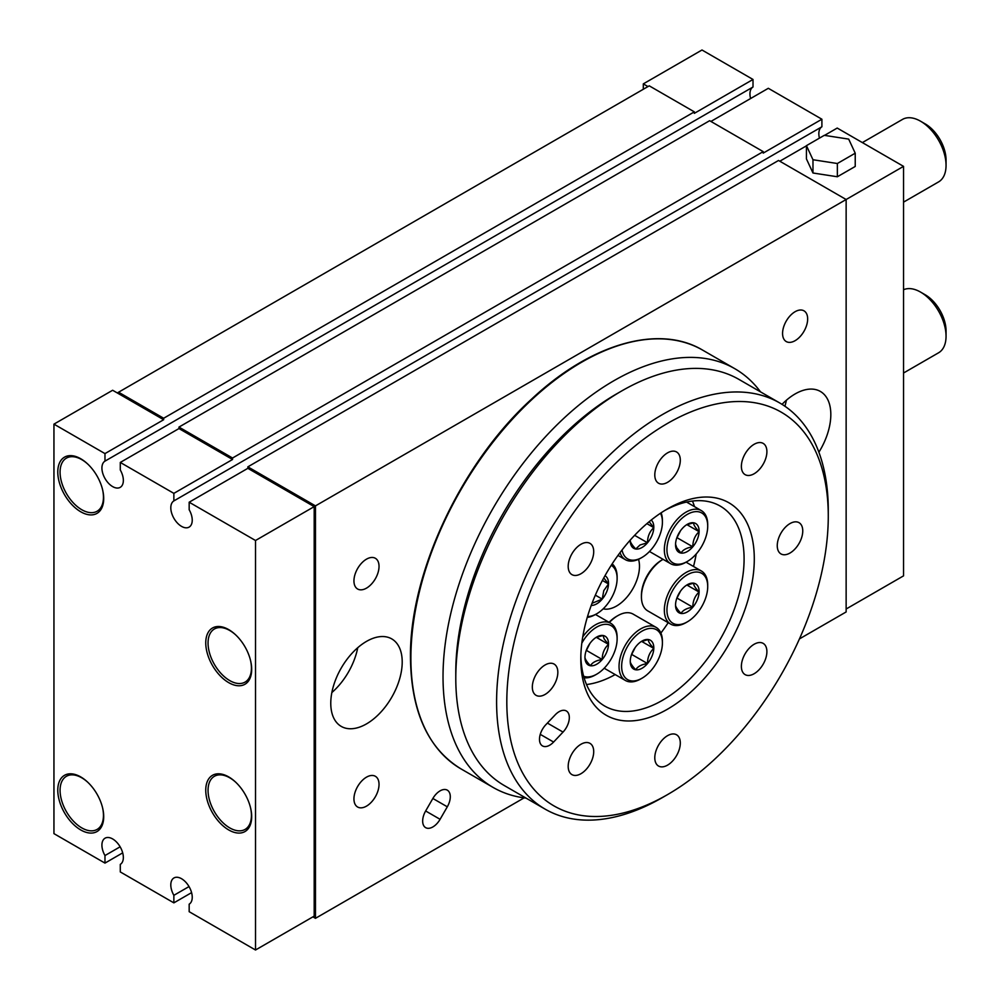 <?xml version="1.0" encoding="UTF-8"?>
<svg xmlns="http://www.w3.org/2000/svg" width="1000" height="1000" viewBox="0 0 1000 1000"><rect width="100%" height="100%" fill="white"/><g stroke="black" fill="none" stroke-linecap="round" stroke-linejoin="round"><path stroke-width="1.5" d="M925.225 123.912L920.537 121.2L925.225 123.912A29.438 17 60 0 1 946.05 159.975L946.05 165.4A36.075 20.838 -120 0 0 920.537 121.2L920.537 121.2A36.075 20.838 -120 0 0 902.487 119.412L862.362 142.587M903.538 202.138L938.575 181.912A36.075 20.838 -120 0 0 946.05 165.4M925.225 294.788L920.537 292.075L925.225 294.788A29.438 17 60 0 1 946.05 330.838L946.05 336.262A36.075 20.838 -120 0 0 920.537 292.075L920.537 292.075A36.075 20.838 -120 0 0 903.538 289.75M903.538 373.013L938.575 352.788A36.075 20.838 -120 0 0 946.05 336.262M795.113 340.675A17.738 10.237 120 0 0 806.7 325.037A17.738 10.237 120 0 0 803.975 310.825A17.738 10.237 120 0 0 795.113 311.7A17.738 10.237 120 0 0 783.525 327.337A17.738 10.237 120 0 0 786.237 341.55A17.738 10.237 120 0 0 795.113 340.675M366.488 588.138A17.738 10.237 120 0 0 378.075 572.5A17.738 10.237 120 0 0 375.363 558.288A17.738 10.237 120 0 0 366.488 559.163A17.738 10.237 120 0 0 354.9 574.8A17.738 10.237 120 0 0 357.625 589.012A17.738 10.237 120 0 0 366.488 588.138M366.488 806.137A17.738 10.237 120 0 0 378.075 790.5A17.738 10.237 120 0 0 375.363 776.287A17.738 10.237 120 0 0 366.488 777.163A17.738 10.237 120 0 0 354.9 792.8A17.738 10.237 120 0 0 357.625 807.013A17.738 10.237 120 0 0 366.488 806.137M122.7 852.862L104.975 863.1L104.975 855.55A15.15 8.75 60 0 1 105.062 838.188A15.15 8.75 60 0 1 112.638 838.938A15.15 8.75 60 0 1 122.513 852.225A15.15 8.75 60 0 1 120.288 864.388L120.288 871.938L173.863 902.862L173.863 895.325A15.15 8.75 60 0 1 173.938 877.962A15.15 8.75 60 0 1 181.525 878.713A15.15 8.75 60 0 1 191.4 891.988A15.15 8.75 60 0 1 189.175 904.163L189.175 911.7L255.512 950L314.188 916.125L314.188 506.625L255.512 540.5L255.512 950M357.75 647.7A50.512 29.162 -60 0 1 331.863 692.55M366.488 641.4A50.512 29.162 -60 0 1 391.75 638.9A50.512 29.162 -60 0 1 399.487 679.388A50.512 29.162 -60 0 1 366.488 723.9A50.512 29.162 -60 0 1 341.238 726.4A50.512 29.162 -60 0 1 333.488 685.925A50.512 29.162 -60 0 1 366.488 641.4M786.375 400.25A50.512 29.162 -60 0 1 784.925 406.238M782.038 404.35A50.512 29.162 -60 0 1 795.113 393.95A50.512 29.162 -60 0 1 820.362 391.438A50.512 29.162 -60 0 1 818.888 452.225M102.587 489.7A30.675 17.712 60 0 1 97.1 511.238A30.675 17.712 60 0 1 81.762 509.725A30.675 17.712 60 0 1 61.725 482.7A30.675 17.712 60 0 1 66.425 458.113A30.675 17.712 60 0 1 81.762 459.637A30.675 17.712 60 0 1 87.825 464.137M102.587 807.862A30.675 17.712 60 0 1 97.1 829.412A30.675 17.712 60 0 1 81.762 827.887A30.675 17.712 60 0 1 61.725 800.863A30.675 17.712 60 0 1 66.425 776.287A30.675 17.712 60 0 1 81.762 777.812A30.675 17.712 60 0 1 87.825 782.312M250.562 660.562A30.675 17.712 60 0 1 245.075 682.1A30.675 17.712 60 0 1 229.737 680.588A30.675 17.712 60 0 1 209.7 653.562A30.675 17.712 60 0 1 214.4 628.987A30.675 17.712 60 0 1 229.737 630.5A30.675 17.712 60 0 1 235.8 635M250.562 807.862A30.675 17.712 60 0 1 245.075 829.412A30.675 17.712 60 0 1 229.737 827.887A30.675 17.712 60 0 1 209.7 800.863A30.675 17.712 60 0 1 214.4 776.287A30.675 17.712 60 0 1 229.737 777.8A30.675 17.712 60 0 1 235.8 782.3M228.725 776.925A32.475 18.75 -120 0 0 212.488 775.312A32.475 18.75 -120 0 0 207.5 801.338A32.475 18.75 -120 0 0 228.725 829.95A32.475 18.75 -120 0 0 244.95 831.562A32.475 18.75 -120 0 0 249.938 805.537A32.475 18.75 -120 0 0 228.725 776.925M228.725 629.625A32.475 18.75 -120 0 0 212.488 628.013A32.475 18.75 -120 0 0 207.5 654.038A32.475 18.75 -120 0 0 228.725 682.65A32.475 18.75 -120 0 0 244.95 684.262A32.475 18.75 -120 0 0 249.938 658.238A32.475 18.75 -120 0 0 228.725 629.625M80.738 776.925A32.475 18.75 -120 0 0 64.513 775.312A32.475 18.75 -120 0 0 59.525 801.338A32.475 18.75 -120 0 0 80.738 829.95A32.475 18.75 -120 0 0 96.975 831.562A32.475 18.75 -120 0 0 101.962 805.537A32.475 18.75 -120 0 0 80.738 776.925M80.738 458.75A32.475 18.75 -120 0 0 64.513 457.15A32.475 18.75 -120 0 0 59.525 483.162A32.475 18.75 -120 0 0 80.738 511.788A32.475 18.75 -120 0 0 96.975 513.387A32.475 18.75 -120 0 0 101.962 487.375A32.475 18.75 -120 0 0 80.738 458.75M440.087 790.863A14.438 8.338 120 0 0 432.863 798.475L425.65 810.975A14.438 8.338 120 0 0 425.65 827.65A14.438 8.338 120 0 0 440.087 819.312L447.3 806.812A14.438 8.338 120 0 0 447.3 790.15A14.438 8.338 120 0 0 440.087 790.863M760.537 391.887A241.737 139.575 120 0 0 734.837 368.713A241.737 139.575 120 0 0 548.55 433.475A241.737 139.575 120 0 0 443.025 676.762A241.737 139.575 120 0 0 493.1 787.425A241.737 139.575 120 0 0 526.013 798.1M846.137 609L903.538 575.862L903.538 166.363L837.212 128.062L824.538 135.375M806.438 145.838L779.8 161.213M903.538 166.363L846.137 199.513L846.137 611.95L799.45 638.9M837.362 176.762L855.225 166.462L855.225 153.2L848.688 139.113L824.287 135.338L806.438 145.65L806.438 158.912L812.975 173L837.362 176.762L837.362 163.512L855.225 153.2M104.975 863.1L53.95 833.637L53.95 424.137L112.638 390.262L117.3 392.95L649.25 85.838L694.338 111.862L163.663 418.25L118.575 392.212M312.913 916.862L315.462 918.325L524.125 797.862M255.512 540.5L189.175 502.212L189.175 509.75A15.15 8.75 60 0 1 189.1 527.112A15.15 8.75 60 0 1 173.988 518.438A15.15 8.75 60 0 1 173.863 500.913L173.863 493.363L120.288 462.438L178.962 428.562L178.962 427.088L232.55 458.013L763.213 151.637L763.213 153.112L821.9 119.225L768.325 88.3L710.913 121.438M178.962 427.088L709.638 120.7L763.213 151.637M750.6 98.525A15.15 8.75 60 0 1 753.012 87L753.012 79.463L701.988 50L643.312 83.875L643.312 89.262M819.45 138.138A15.15 8.75 60 0 1 821.9 126.775L821.9 119.225M120.288 462.438L120.288 469.975A15.15 8.75 60 0 1 120.213 487.35A15.15 8.75 60 0 1 105.1 478.663A15.15 8.75 60 0 1 104.975 461.138L753.012 87M753.012 79.463L694.338 113.338L694.338 111.862M104.975 461.138L104.975 453.6L163.663 419.725L163.663 418.25M104.975 453.6L53.95 424.137M315.462 918.325L315.462 505.887L846.137 199.513L778.525 160.475L247.85 466.85L247.85 468.325L189.175 502.212M315.462 505.887L247.85 466.85M104.975 855.55L120.138 846.8M163.663 419.725L117.3 392.95M647.975 86.575L643.312 83.875M314.188 506.625L247.85 468.325M173.863 493.363L232.55 459.487L232.55 458.013M173.863 500.913L821.9 126.775M173.863 895.325L189.025 886.575M173.863 902.862L191.588 892.638M178.962 428.562L232.55 459.487M806.438 145.65L812.975 159.738L812.975 173M812.975 159.738L837.362 163.512M559.113 711.675A14.438 8.338 120 0 0 555.212 714.825L545.788 724.775A14.438 8.338 120 0 0 542.475 745.913A14.438 8.338 120 0 0 553.6 742.05L563.025 732.087A14.438 8.338 120 0 0 566.337 710.962A14.438 8.338 120 0 0 559.113 711.675M667.55 423.4A227.312 131.237 120 0 0 506.812 701.8A227.312 131.237 120 0 0 667.55 794.6L662.438 797.55A234.525 135.4 -60 0 1 545.175 809.163A234.525 135.4 -60 0 1 509.225 621.237A234.525 135.4 -60 0 1 662.438 414.562A234.525 135.4 -60 0 1 779.7 402.95A234.525 135.4 -60 0 1 828.275 510.312L828.275 516.2A227.312 131.237 120 0 0 667.55 423.4M667.537 508.837L667.55 508.837A122.675 70.825 -60 0 1 754.287 558.925A122.675 70.825 -60 0 1 667.55 709.163A122.675 70.825 -60 0 1 580.8 659.087A122.675 70.825 -60 0 1 667.537 508.837A122.675 70.825 -60 0 1 667.55 508.837M580.837 656.075A115.463 66.662 120 0 0 604.712 706.05A115.463 66.662 120 0 0 662.438 700.325A115.463 66.662 120 0 0 737.875 598.587A115.463 66.662 120 0 0 720.175 506.062A115.463 66.662 120 0 0 664.95 510.375M455.788 678.225L455.788 672.337A227.312 131.237 -60 0 1 616.512 393.938L621.625 391A234.525 135.4 120 0 0 621.613 391A234.525 135.4 120 0 0 455.788 678.225A234.525 135.4 120 0 0 504.363 785.588L545.175 809.163M660.888 633.05A115.463 66.662 120 0 0 668.2 622.688M693.5 566.475A115.463 66.662 120 0 0 696.213 553.975M694.513 506.662A115.463 66.662 120 0 0 692.45 501.062M580.95 773.713A18.038 10.412 120 0 0 592.737 757.825A18.038 10.412 120 0 0 589.975 743.363A18.038 10.412 120 0 0 580.95 744.262A18.038 10.412 120 0 0 569.163 760.15A18.038 10.412 120 0 0 571.925 774.613A18.038 10.412 120 0 0 580.95 773.713M545.087 694.438A18.038 10.412 120 0 0 556.862 678.538A18.038 10.412 120 0 0 554.1 664.075A18.038 10.412 120 0 0 545.087 664.975A18.038 10.412 120 0 0 533.3 680.875A18.038 10.412 120 0 0 536.062 695.325A18.038 10.412 120 0 0 545.087 694.438M580.95 573.737A18.038 10.412 120 0 0 592.737 557.837A18.038 10.412 120 0 0 589.975 543.375A18.038 10.412 120 0 0 580.95 544.275A18.038 10.412 120 0 0 569.163 560.175A18.038 10.412 120 0 0 571.925 574.625A18.038 10.412 120 0 0 580.95 573.737M667.55 482.325A18.038 10.412 120 0 0 679.325 466.425A18.038 10.412 120 0 0 676.562 451.962A18.038 10.412 120 0 0 667.55 452.863A18.038 10.412 120 0 0 655.763 468.762A18.038 10.412 120 0 0 658.525 483.212A18.038 10.412 120 0 0 667.55 482.325M754.137 473.75A18.038 10.412 120 0 0 765.925 457.85A18.038 10.412 120 0 0 763.162 443.387A18.038 10.412 120 0 0 754.137 444.288A18.038 10.412 120 0 0 742.35 460.188A18.038 10.412 120 0 0 745.113 474.637A18.038 10.412 120 0 0 754.137 473.75M790.013 553.025A18.038 10.412 120 0 0 801.787 537.125A18.038 10.412 120 0 0 799.025 522.675A18.038 10.412 120 0 0 790.013 523.562A18.038 10.412 120 0 0 778.225 539.462A18.038 10.412 120 0 0 780.987 553.925A18.038 10.412 120 0 0 790.013 553.025M754.137 673.725A18.038 10.412 120 0 0 765.925 657.825A18.038 10.412 120 0 0 763.162 643.375A18.038 10.412 120 0 0 754.137 644.262A18.038 10.412 120 0 0 742.35 660.163A18.038 10.412 120 0 0 745.113 674.625A18.038 10.412 120 0 0 754.137 673.725M667.55 765.138A18.038 10.412 120 0 0 679.325 749.237A18.038 10.412 120 0 0 676.562 734.788A18.038 10.412 120 0 0 667.55 735.675A18.038 10.412 120 0 0 655.763 751.575A18.038 10.412 120 0 0 658.525 766.038A18.038 10.412 120 0 0 667.55 765.138M603.188 608.825A32.475 18.75 120 0 0 616.512 606.05A32.475 18.75 120 0 0 638.538 559.3M662.45 797.55A234.525 135.4 -60 0 1 662.438 797.55L667.55 794.6A227.312 131.237 120 0 0 828.275 516.2M779.7 402.95L738.888 379.375A234.525 135.4 120 0 0 621.625 391L616.512 393.938M586.512 684.538A115.463 66.662 120 0 0 615.175 674.575M609.062 622.325A28.825 16.65 -60 0 1 616.512 616.4L617.825 615.65A30.675 17.712 120 0 0 609.375 622.5M642.038 678.2A28.825 16.65 120 0 0 662.412 642.9A28.825 16.65 120 0 0 642.85 630.675A28.825 16.65 120 0 0 621.663 665.475A28.825 16.65 120 0 0 641.213 678.662A28.825 16.65 120 0 0 642.038 678.2L640.725 678.95A30.675 17.712 -60 0 1 639.85 679.438A30.675 17.712 -60 0 1 625.4 680.475A30.675 17.712 -60 0 1 620.862 655.337A30.675 17.712 -60 0 1 641.6 628.387A30.675 17.712 -60 0 1 656.062 627.35L633.15 614.125A30.675 17.712 120 0 0 618.7 615.163A30.675 17.712 120 0 0 617.825 615.65M642.513 640.8A16.663 9.625 120 0 0 642.038 641.062A16.663 9.625 120 0 0 636.55 645.775A16.663 9.625 120 0 0 630.262 660.913A16.663 9.625 120 0 0 630.25 661.462A16.663 9.625 120 0 0 635.737 669.8A16.663 9.625 120 0 0 647.513 663.55A16.663 9.625 120 0 0 653.8 648.413A16.663 9.625 120 0 0 648.325 639.525A16.663 9.625 120 0 0 642.513 640.8M656.062 627.35A30.675 17.712 -60 0 1 662.412 641.388L662.412 642.9M630.262 660.913C630.013 662.663 631.838 665.625 635.737 669.8C637.6 666.525 641.525 664.45 647.513 663.55C647.525 657.362 649.625 652.312 653.8 648.413C649.938 644.287 648.112 641.325 648.325 639.525L640.863 641.737M631.312 655.188L635.188 647.55M632.2 654.712L647.513 663.55M641.612 641.375L653.8 648.413M583.65 676.225A28.825 16.65 120 0 0 596.737 674.163A28.825 16.65 120 0 0 617.125 638.85A28.825 16.65 120 0 0 614.788 629.263A28.825 16.65 120 0 0 581.812 643.188M582.737 636.9A30.675 17.712 -60 0 1 610.775 623.312A30.675 17.712 -60 0 1 614.637 627.15A30.675 17.712 -60 0 1 617.125 637.35L617.125 638.85M607.175 638.275A16.663 9.625 120 0 0 603.038 635.487A16.663 9.625 120 0 0 596.737 637.013A16.663 9.625 120 0 0 591.263 641.725A16.663 9.625 120 0 0 584.963 656.862A16.663 9.625 120 0 0 584.95 657.425A16.663 9.625 120 0 0 590.438 665.75A16.663 9.625 120 0 0 602.212 659.5A16.663 9.625 120 0 0 608.513 644.375A16.663 9.625 120 0 0 607.175 638.275M584.963 656.862C584.725 658.637 586.55 661.6 590.438 665.75C592.275 662.5 596.2 660.413 602.212 659.5C602.238 653.312 604.338 648.275 608.513 644.375L604.2 639.012L603.038 635.487L595.925 637.513M596.737 674.163L595.438 674.912A30.675 17.712 -60 0 1 584.087 677.763M586.025 651.137L589.888 643.5M586.9 650.662L602.212 659.5M596.312 637.325L608.513 644.375M587.525 616.538A28.825 16.65 120 0 0 596.737 613.763A28.825 16.65 120 0 0 613.962 592.863A28.825 16.65 120 0 0 617.125 578.45A28.825 16.65 120 0 0 611.237 565.312M612.163 563.875A30.675 17.712 -60 0 1 617.125 576.95L617.125 578.45M591.237 605.438A16.663 9.625 120 0 0 602.212 599.113A16.663 9.625 120 0 0 606.7 591.75A16.663 9.625 120 0 0 608.513 583.975A16.663 9.625 120 0 0 604.975 575.737M592.025 603.312L602.212 599.113L603.787 590.638L608.513 583.975L603.787 577.9M596.737 613.763L595.438 614.513A30.675 17.712 -60 0 1 587.275 617.388M595.35 595.15L602.212 599.113M602.413 580.45L608.513 583.975M622.038 550A28.825 16.65 120 0 0 641.213 557.875A28.825 16.65 120 0 0 642.038 557.413A28.825 16.65 120 0 0 662.412 522.112A28.825 16.65 120 0 0 660.487 513.237M661.112 512.825A30.675 17.712 -60 0 1 662.412 520.6L662.412 522.112M642.038 557.413L640.725 558.162A30.675 17.712 -60 0 1 639.85 558.65A30.675 17.712 -60 0 1 625.4 559.688A30.675 17.712 -60 0 1 620.05 552.6M630.262 540.087A16.663 9.625 120 0 0 630.262 540.125A16.663 9.625 120 0 0 630.25 540.675A16.663 9.625 120 0 0 635.737 549.012A16.663 9.625 120 0 0 641.562 547.75A16.663 9.625 120 0 0 647.513 542.762A16.663 9.625 120 0 0 653.8 527.625A16.663 9.625 120 0 0 651.213 520.05M630.262 540.125C630.013 541.875 631.838 544.837 635.737 549.012L640.037 544.975L647.513 542.762C647.525 536.575 649.625 531.525 653.8 527.625L649.163 521.725M646.9 523.638L653.8 527.625M634.625 535.325L647.513 542.762M669.275 559.288A28.825 16.65 120 0 0 687.325 561.462A28.825 16.65 120 0 0 707.712 526.15A28.825 16.65 120 0 0 705.375 516.562A28.825 16.65 120 0 0 677.85 522.55A28.825 16.65 120 0 0 669.275 559.288M687.325 561.462L686.025 562.212A30.675 17.712 -60 0 1 670.688 563.737A30.675 17.712 -60 0 1 666.825 559.9A30.675 17.712 -60 0 1 673.175 524.425A30.675 17.712 -60 0 1 701.363 510.613A30.675 17.712 -60 0 1 705.225 514.45A30.675 17.712 -60 0 1 707.712 524.65L707.712 526.15M676.888 550.275A16.663 9.625 120 0 0 681.025 553.062A16.663 9.625 120 0 0 692.8 546.812A16.663 9.625 120 0 0 699.1 531.675A16.663 9.625 120 0 0 693.625 522.788A16.663 9.625 120 0 0 687.325 524.312A16.663 9.625 120 0 0 681.85 529.038A16.663 9.625 120 0 0 675.55 544.175A16.663 9.625 120 0 0 675.537 544.725A16.663 9.625 120 0 0 676.888 550.275M675.55 544.175L676.712 547.7L681.025 553.062C682.862 549.812 686.787 547.725 692.8 546.812C692.825 540.625 694.925 535.575 699.1 531.675C695.212 527.525 693.388 524.562 693.625 522.788L686.513 524.825M676.612 538.438L680.475 530.812M677.5 537.975L692.8 546.812M686.9 524.637L699.1 531.675M641.425 596.862L641.425 595.363A28.825 16.65 -60 0 1 644.587 580.95A28.825 16.65 -60 0 1 661.812 560.05L663.062 559.325A30.675 17.712 120 0 0 644.788 581.538A30.675 17.712 120 0 0 641.425 596.862A30.675 17.712 120 0 0 647.775 610.9L670.688 624.125A30.675 17.712 -60 0 1 667.7 594.763A30.675 17.712 -60 0 1 701.363 571A30.675 17.712 -60 0 1 707.712 585.05L707.712 586.55A28.825 16.65 120 0 0 693 572.438A28.825 16.65 120 0 0 670.1 595.688A28.825 16.65 120 0 0 669.475 619.987A28.825 16.65 120 0 0 687.325 621.85A28.825 16.65 120 0 0 704.55 600.95A28.825 16.65 120 0 0 707.712 586.55M687.325 621.85L686.025 622.612A30.675 17.712 -60 0 1 670.688 624.125M677.362 596.8A16.663 9.625 120 0 0 675.55 604.562A16.663 9.625 120 0 0 675.537 605.125A16.663 9.625 120 0 0 681.025 613.45A16.663 9.625 120 0 0 692.8 607.2A16.663 9.625 120 0 0 699.1 592.062A16.663 9.625 120 0 0 693.625 583.175A16.663 9.625 120 0 0 687.325 584.712A16.663 9.625 120 0 0 681.85 589.425A16.663 9.625 120 0 0 677.362 596.8M675.55 604.562C675.3 606.312 677.125 609.275 681.025 613.45C682.862 610.2 686.787 608.112 692.8 607.2C692.837 600.975 694.938 595.925 699.1 592.062C695.238 587.938 693.413 584.975 693.625 583.175L686.513 585.212M676.612 598.837L680.475 591.2M677.5 598.362L692.8 607.2M686.9 585.025L699.1 592.062M702.688 350.15A241.737 139.575 120 0 0 516.4 414.913A241.737 139.575 120 0 0 410.887 658.2A241.737 139.575 120 0 0 460.95 768.863C427.938 748.587 411.1 711.5 410.462 657.613C409.35 573.525 461.112 463.113 531.55 399.137C590.5 343.75 658.875 323.913 702.688 350.15L734.837 368.713M425.65 810.975L440.087 819.312M432.863 798.475L447.3 806.812M547.4 723.075L563.025 732.087M540.262 734.35L553.6 742.05M97.1 511.238L101.412 508.75M97.1 829.412L101.412 826.912M245.075 682.1L249.387 679.613M245.075 829.412L249.387 826.912M460.95 768.863L493.1 787.425M214.4 776.287L218.725 773.8M214.4 628.987L218.725 626.5M66.425 776.287L70.75 773.8M66.425 458.113L70.75 455.625M625.4 680.475L604.188 668.225M610.775 623.312L595.487 614.487M625.4 559.688L617.987 555.413M670.688 563.737L649.475 551.487M701.363 510.613L686.562 502.062M701.363 571L686.075 562.188"/></g></svg>

